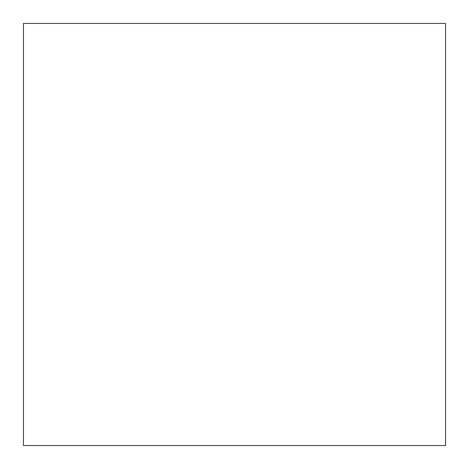 <?xml version="1.0" encoding="UTF-8"?>
<svg xmlns="http://www.w3.org/2000/svg" width="469" height="469" viewBox="0 0 469 469"><rect width="100%" height="100%" fill="white"/><g stroke="black" fill="none" stroke-linecap="round" stroke-linejoin="round"><path stroke-width="0.7" d="M23.45 23.45L23.45 445.55L445.55 445.55L445.55 23.45L23.45 23.45L23.45 445.55L445.55 445.55L445.55 23.45L23.45 23.45"/></g></svg>
